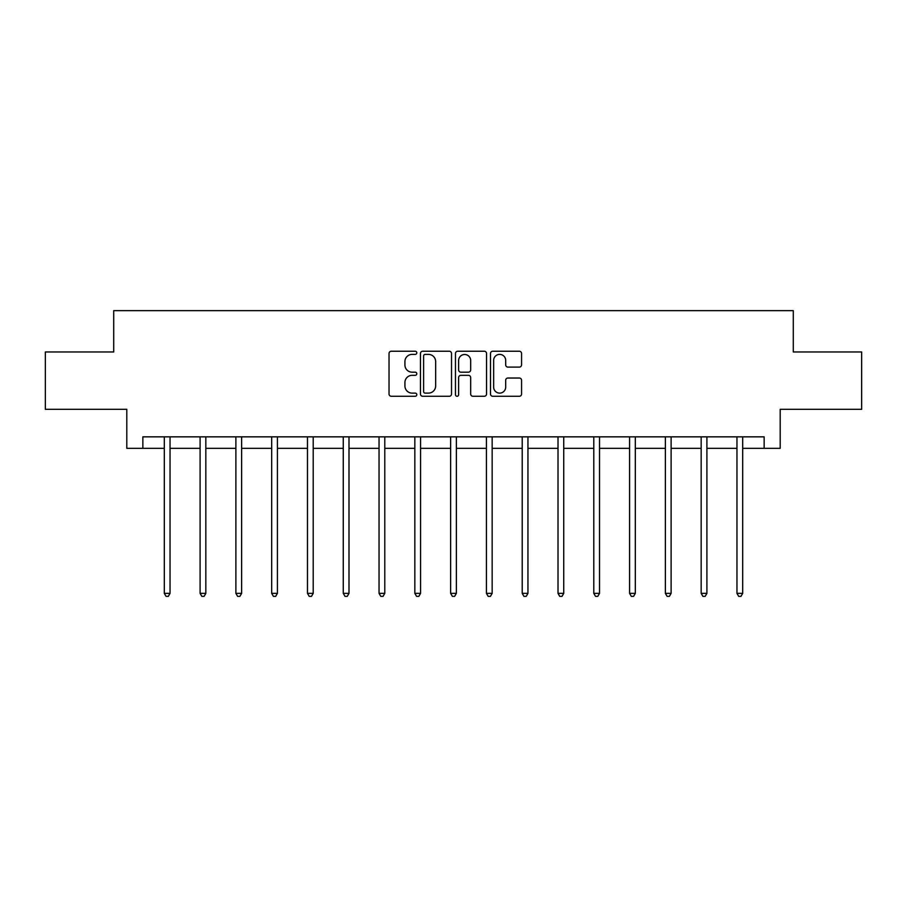 <?xml version="1.0" encoding="UTF-8"?>
<svg xmlns="http://www.w3.org/2000/svg" width="907" height="907" viewBox="0 0 907 907"><rect width="100%" height="100%" fill="white"/><g stroke="black" fill="none" stroke-linecap="round" stroke-linejoin="round"><path stroke-width="1.36" d="M416.789 352.812A1.576 1.576 0 0 0 415.213 351.236L391.291 351.236A2.256 2.256 0 0 0 389.035 353.481L389.035 394.023A2.256 2.256 0 0 0 391.291 396.268L415.213 396.268A1.576 1.576 0 0 0 416.789 394.692A1.576 1.576 0 0 0 415.213 393.116L412.118 393.116A7.211 7.211 0 0 1 404.919 385.917L404.919 382.539A7.211 7.211 0 0 1 412.118 375.328L415.213 375.328A1.576 1.576 0 0 0 416.789 373.752A1.576 1.576 0 0 0 415.213 372.176L412.118 372.176A7.211 7.211 0 0 1 404.919 364.965L404.919 361.587A7.211 7.211 0 0 1 412.118 354.388L415.213 354.388A1.576 1.576 0 0 0 416.789 352.812M519.314 367.108A2.256 2.256 0 0 0 521.57 364.852L521.57 353.481A2.256 2.256 0 0 0 519.314 351.236L492.739 351.236A2.256 2.256 0 0 0 490.494 353.481L490.494 394.023A2.256 2.256 0 0 0 492.739 396.268L519.314 396.268A2.256 2.256 0 0 0 521.57 394.023L521.57 380.282A2.256 2.256 0 0 0 519.314 378.026L507.943 378.026A2.256 2.256 0 0 0 505.687 380.282L505.687 387.096A6.02 6.02 0 0 1 499.666 393.116A6.02 6.02 0 0 1 493.646 387.096L493.646 360.408A6.02 6.02 0 0 1 499.666 354.388A6.02 6.02 0 0 1 505.687 360.408L505.687 364.852A2.256 2.256 0 0 0 507.943 367.108L519.314 367.108M142.852 448.319L142.852 436.845L764.148 436.845L764.148 448.319L780.201 448.319L780.201 409.318L861.65 409.318L861.65 351.961L793.285 351.961L793.285 310.659L113.715 310.659L113.715 351.961L45.35 351.961L45.35 409.318L126.799 409.318L126.799 448.319L164.303 448.319M451.527 353.481A2.256 2.256 0 0 0 449.282 351.236L422.707 351.236A2.256 2.256 0 0 0 420.451 353.481L420.451 394.023A2.256 2.256 0 0 0 422.707 396.268L449.282 396.268A2.256 2.256 0 0 0 451.527 394.023L451.527 353.481M457.718 351.236L484.293 351.236A2.256 2.256 0 0 1 486.549 353.481L486.549 394.023A2.256 2.256 0 0 1 484.293 396.268L472.921 396.268A2.256 2.256 0 0 1 470.676 394.023L470.676 377.584A2.256 2.256 0 0 0 468.42 375.328L460.881 375.328A2.256 2.256 0 0 0 458.625 377.584L458.625 394.692A1.576 1.576 0 0 1 457.049 396.268A1.576 1.576 0 0 1 455.473 394.692L455.473 353.481A2.256 2.256 0 0 1 457.718 351.236M170.04 448.319L200.096 448.319M205.832 448.319L235.888 448.319M241.625 448.319L271.681 448.319M277.417 448.319L307.473 448.319M313.21 448.319L343.265 448.319M348.991 448.319L379.047 448.319M384.783 448.319L414.839 448.319M420.576 448.319L450.632 448.319M456.368 448.319L486.424 448.319M492.161 448.319L522.217 448.319M527.953 448.319L558.009 448.319M563.735 448.319L593.79 448.319M599.527 448.319L629.583 448.319M635.319 448.319L665.375 448.319M671.112 448.319L701.168 448.319M706.904 448.319L736.96 448.319M742.697 448.319L764.148 448.319M425.179 354.388A1.576 1.576 0 0 0 423.603 355.963L423.603 391.541A1.576 1.576 0 0 0 425.179 393.116L428.444 393.116A7.211 7.211 0 0 0 435.655 385.917L435.655 361.587A7.211 7.211 0 0 0 428.444 354.388L425.179 354.388M470.676 360.521A6.02 6.02 0 0 0 464.645 354.501A6.02 6.02 0 0 0 458.625 360.521L458.625 369.92A2.256 2.256 0 0 0 460.881 372.176L468.42 372.176A2.256 2.256 0 0 0 470.676 369.92L470.676 360.521M170.346 436.845L170.21 437.185A2.29 2.29 0 0 0 170.04 438.036L170.04 593.359L164.303 593.359L164.303 438.036A2.29 2.29 0 0 0 164.144 437.185L164.008 436.845M170.04 593.359L168.328 596.341L166.026 596.341L164.303 593.359M206.138 436.845L206.002 437.185A2.29 2.29 0 0 0 205.832 438.036L205.832 593.359L200.096 593.359L200.096 438.036A2.29 2.29 0 0 0 199.937 437.185L199.801 436.845M205.832 593.359L204.109 596.341L201.819 596.341L200.096 593.359M241.931 436.845L241.795 437.185A2.29 2.29 0 0 0 241.625 438.036L241.625 593.359L235.888 593.359L235.888 438.036A2.29 2.29 0 0 0 235.718 437.185L235.582 436.845M241.625 593.359L239.901 596.341L237.611 596.341L235.888 593.359M277.712 436.845L277.576 437.185A2.29 2.29 0 0 0 277.417 438.036L277.417 593.359L271.681 593.359L271.681 438.036A2.29 2.29 0 0 0 271.51 437.185L271.374 436.845M277.417 593.359L275.694 596.341L273.404 596.341L271.681 593.359M313.505 436.845L313.368 437.185A2.29 2.29 0 0 0 313.21 438.036L313.21 593.359L307.473 593.359L307.473 438.036A2.29 2.29 0 0 0 307.303 437.185L307.167 436.845M313.21 593.359L311.486 596.341L309.196 596.341L307.473 593.359M349.297 436.845L349.161 437.185A2.29 2.29 0 0 0 348.991 438.036L348.991 593.359L343.265 593.359L343.265 438.036A2.29 2.29 0 0 0 343.095 437.185L342.959 436.845M348.991 593.359L347.279 596.341L344.977 596.341L343.265 593.359M385.09 436.845L384.953 437.185A2.29 2.29 0 0 0 384.783 438.036L384.783 593.359L379.047 593.359L379.047 438.036A2.29 2.29 0 0 0 378.888 437.185L378.752 436.845M384.783 593.359L383.071 596.341L380.77 596.341L379.047 593.359M420.882 436.845L420.746 437.185A2.29 2.29 0 0 0 420.576 438.036L420.576 593.359L414.839 593.359L414.839 438.036A2.29 2.29 0 0 0 414.68 437.185L414.544 436.845M420.576 593.359L418.853 596.341L416.562 596.341L414.839 593.359M456.675 436.845L456.538 437.185A2.29 2.29 0 0 0 456.368 438.036L456.368 593.359L450.632 593.359L450.632 438.036A2.29 2.29 0 0 0 450.462 437.185L450.325 436.845M456.368 593.359L454.645 596.341L452.355 596.341L450.632 593.359M492.456 436.845L492.32 437.185A2.29 2.29 0 0 0 492.161 438.036L492.161 593.359L486.424 593.359L486.424 438.036A2.29 2.29 0 0 0 486.254 437.185L486.118 436.845M492.161 593.359L490.438 596.341L488.147 596.341L486.424 593.359M528.248 436.845L528.112 437.185A2.29 2.29 0 0 0 527.953 438.036L527.953 593.359L522.217 593.359L522.217 438.036A2.29 2.29 0 0 0 522.047 437.185L521.91 436.845M527.953 593.359L526.23 596.341L523.929 596.341L522.217 593.359M564.041 436.845L563.905 437.185A2.29 2.29 0 0 0 563.735 438.036L563.735 593.359L558.009 593.359L558.009 438.036A2.29 2.29 0 0 0 557.839 437.185L557.703 436.845M563.735 593.359L562.023 596.341L559.721 596.341L558.009 593.359M599.833 436.845L599.697 437.185A2.29 2.29 0 0 0 599.527 438.036L599.527 593.359L593.79 593.359L593.79 438.036A2.29 2.29 0 0 0 593.632 437.185L593.495 436.845M599.527 593.359L597.804 596.341L595.514 596.341L593.79 593.359M635.626 436.845L635.49 437.185A2.29 2.29 0 0 0 635.319 438.036L635.319 593.359L629.583 593.359L629.583 438.036A2.29 2.29 0 0 0 629.424 437.185L629.288 436.845M635.319 593.359L633.596 596.341L631.306 596.341L629.583 593.359M671.418 436.845L671.282 437.185A2.29 2.29 0 0 0 671.112 438.036L671.112 593.359L665.375 593.359L665.375 438.036A2.29 2.29 0 0 0 665.205 437.185L665.069 436.845M671.112 593.359L669.389 596.341L667.098 596.341L665.375 593.359M707.199 436.845L707.063 437.185A2.29 2.29 0 0 0 706.904 438.036L706.904 593.359L701.168 593.359L701.168 438.036A2.29 2.29 0 0 0 700.998 437.185L700.862 436.845M706.904 593.359L705.181 596.341L702.891 596.341L701.168 593.359M742.992 436.845L742.856 437.185A2.29 2.29 0 0 0 742.697 438.036L742.697 593.359L736.96 593.359L736.96 438.036A2.29 2.29 0 0 0 736.79 437.185L736.654 436.845M742.697 593.359L740.974 596.341L738.672 596.341L736.96 593.359"/></g></svg>
